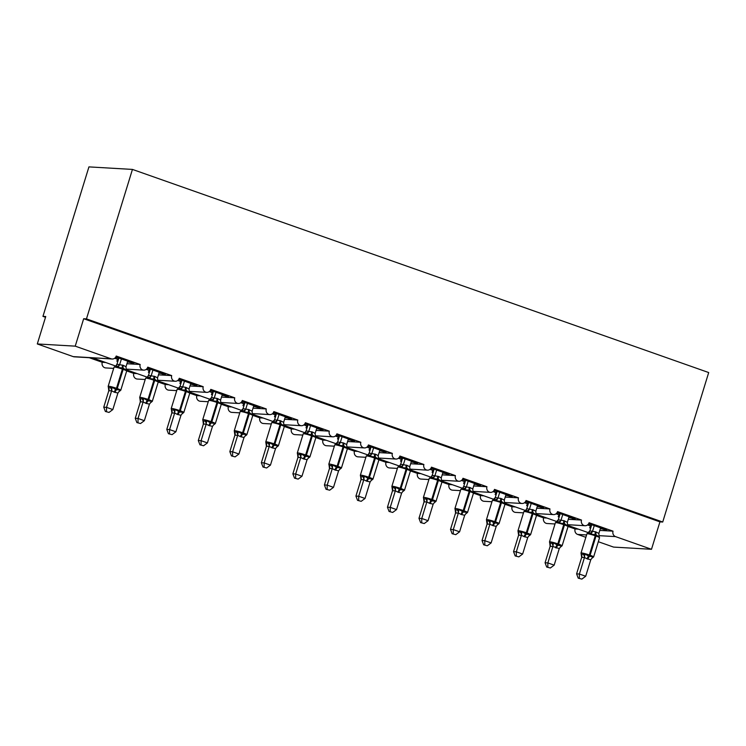 <?xml version="1.0" encoding="UTF-8"?>
<svg xmlns="http://www.w3.org/2000/svg" width="746" height="746" viewBox="0 0 746 746"><rect width="100%" height="100%" fill="white"/><g stroke="black" fill="none" stroke-linecap="round" stroke-linejoin="round"><path stroke-width="1.12" d="M599.793 530.406L613.035 531.171A4.327 3.991 93.3 0 0 615.553 536.616L651.491 549.289L659.93 521.864L662.718 522.023L708.7 372.552L132.443 169.417L88.933 166.89L42.951 316.369L45.506 317.264M105.596 362.481L102.239 362.286L89.212 357.698M613.035 531.171L589.079 522.732A4.327 3.991 -86.7 0 1 585.041 525.716A4.327 3.991 -86.7 0 1 581.507 520.065L557.551 511.616A4.327 3.991 -86.7 0 1 553.523 514.6A4.327 3.991 -86.7 0 1 549.988 508.949L526.033 500.501A4.327 3.991 -86.7 0 1 521.995 503.485A4.327 3.991 -86.7 0 1 518.461 497.834L494.505 489.395A4.327 3.991 -86.7 0 1 490.467 492.379A4.327 3.991 -86.7 0 1 486.942 486.728L462.977 478.279A4.327 3.991 -86.7 0 1 458.949 481.263A4.327 3.991 -86.7 0 1 455.414 475.612L431.458 467.164A4.327 3.991 -86.7 0 1 427.421 470.148A4.327 3.991 -86.7 0 1 423.896 464.497L399.931 456.048A4.327 3.991 -86.7 0 1 395.902 459.042A4.327 3.991 -86.7 0 1 392.368 453.381L368.412 444.942A4.327 3.991 -86.7 0 1 364.374 447.926A4.327 3.991 -86.7 0 1 360.84 442.275L336.884 433.827A4.327 3.991 -86.7 0 1 332.856 436.811A4.327 3.991 -86.7 0 1 329.322 431.16L305.366 422.712A4.327 3.991 -86.7 0 1 301.328 425.705A4.327 3.991 -86.7 0 1 297.794 420.045L273.838 411.605A4.327 3.991 -86.7 0 1 269.8 414.59A4.327 3.991 -86.7 0 1 266.275 408.939L242.31 400.49A4.327 3.991 -86.7 0 1 238.282 403.474A4.327 3.991 -86.7 0 1 234.748 397.823L210.792 389.375A4.327 3.991 -86.7 0 1 206.754 392.368A4.327 3.991 -86.7 0 1 203.22 386.708L179.264 378.269A4.327 3.991 -86.7 0 1 175.235 381.253A4.327 3.991 -86.7 0 1 171.701 375.602L147.745 367.153A4.327 3.991 -86.7 0 1 143.708 370.137A4.327 3.991 -86.7 0 1 140.173 364.486L126.941 363.722M140.173 364.486L116.217 356.038A4.327 3.991 -86.7 0 1 112.189 359.022L92.206 357.726L115.677 366.034M112.189 359.022A4.327 3.991 -86.7 0 1 111.173 358.826L73.239 356.625A4.327 3.991 -86.7 0 0 74.255 356.83L92.569 357.894M137.115 373.597L133.767 373.401L126.708 370.911M171.701 375.602L158.46 374.828M168.643 384.703L165.295 384.516L158.236 382.027M203.22 386.708L189.988 385.943M200.17 395.818L196.813 395.622L189.754 393.133M234.748 397.823L221.506 397.058M231.689 406.934L228.341 406.738L221.282 404.248M266.275 408.939L253.034 408.165M263.217 418.04L259.86 417.853L252.81 415.363M297.794 420.045L284.562 419.28M294.735 429.155L291.388 428.959L284.329 426.479M329.322 431.16L316.08 430.395M326.263 440.271L322.915 440.075L315.856 437.585M360.84 442.275L347.608 441.501M357.782 451.377L354.434 451.19L347.375 448.7M392.368 453.381L379.127 452.617M389.309 462.492L385.962 462.296L378.903 459.816M423.896 464.497L410.654 463.732M420.837 473.607L417.48 473.412L410.421 470.922M455.414 475.612L442.173 474.848M452.356 484.723L449.008 484.527L441.949 482.037M486.942 486.728L473.701 485.954M483.884 495.829L480.527 495.633L473.477 493.153M518.461 497.834L505.228 497.069M515.402 506.944L512.054 506.748L504.995 504.259M549.988 508.949L536.747 508.185M546.93 518.06L543.582 517.864L536.523 515.374M581.507 520.065L568.275 519.291M115.052 357.94L116.488 358.024L115.35 357.623M127.491 361.903L133.907 363.339L115.817 356.97M117.877 361.223L116.852 361.167L117.793 361.502M118.036 357.754L117.57 359.255A6.341 2.378 109.4 0 1 116.852 361.167M146.58 369.056L148.006 369.139L146.878 368.738M159.019 373.019L165.425 374.455L147.344 368.076M149.405 372.338L148.379 372.282L149.321 372.608M149.554 368.86L149.097 370.37A6.341 2.378 109.4 0 1 148.379 372.282M178.107 380.171L179.534 380.246L178.406 379.854M190.547 384.134L196.953 385.57L178.863 379.192M180.924 383.453L179.898 383.388L180.84 383.724M181.082 379.975L180.616 381.476A6.341 2.378 109.4 0 1 179.898 383.388M209.626 391.277L211.062 391.361L209.924 390.96M222.066 395.24L228.472 396.676L210.391 390.307M212.451 394.559L211.426 394.503L212.368 394.839M212.61 391.09L212.144 392.592A6.341 2.378 109.4 0 1 211.426 394.503M241.154 402.392L242.581 402.476L241.452 402.075M253.593 406.356L260 407.792L241.909 401.413M243.97 405.675L242.954 405.619L243.886 405.945M244.129 402.197L243.672 403.707A6.341 2.378 109.4 0 1 242.954 405.619M272.672 413.508L274.108 413.592L272.971 413.191M285.112 417.471L291.518 418.907L273.437 412.529M275.498 416.79L274.472 416.725L275.414 417.061M275.656 413.312L275.19 414.813A6.341 2.378 109.4 0 1 274.472 416.725M304.2 424.614L305.627 424.698L304.499 424.297M316.64 428.577L323.046 430.013L304.955 423.644M307.026 427.896L306 427.84L306.942 428.176M307.175 424.427L306.718 425.929A6.341 2.378 109.4 0 1 306 427.84M335.719 435.729L337.155 435.813L336.017 435.412M348.168 439.692L354.574 441.128L336.483 434.75M338.544 439.012L337.518 438.956L338.46 439.282M338.703 435.533L338.236 437.044A6.341 2.378 109.4 0 1 337.518 438.956M367.246 446.845L368.673 446.929L367.545 446.528M379.686 450.808L386.092 452.244L368.011 445.866M370.072 450.127L369.046 450.062L369.988 450.397M370.23 446.649L369.764 448.15A6.341 2.378 109.4 0 1 369.046 450.062M398.774 457.951L400.201 458.035L399.073 457.634M411.214 461.914L417.62 463.359L399.53 456.981M401.59 461.233L400.565 461.177L401.507 461.513M401.749 457.764L401.283 459.266A6.341 2.378 109.4 0 1 400.565 461.177M430.293 469.066L431.729 469.15L430.591 468.749M442.732 473.029L449.139 474.465L431.057 468.087M433.118 472.349L432.093 472.293L433.034 472.619M433.277 468.87L432.811 470.381A6.341 2.378 109.4 0 1 432.093 472.293M461.821 480.182L463.247 480.265L462.119 479.865M474.26 484.145L480.666 485.581L462.576 479.202M464.637 483.464L463.62 483.399L464.553 483.734M464.795 479.986L464.338 481.487A6.341 2.378 109.4 0 1 463.62 483.399M493.339 491.288L494.775 491.372L493.638 490.971M505.779 495.251L512.185 496.696L494.104 490.318M496.165 494.57L495.139 494.514L496.081 494.85M496.323 491.101L495.857 492.602A6.341 2.378 109.4 0 1 495.139 494.514M524.867 502.403L526.294 502.487L525.165 502.086M537.307 506.366L543.713 507.802L525.632 501.433M527.692 505.685L526.667 505.629L527.608 505.956M527.842 502.207L527.385 503.718A6.341 2.378 109.4 0 1 526.667 505.629M556.385 513.518L557.822 513.602L556.684 513.201M568.834 517.482L575.241 518.918L557.15 512.539M559.211 516.801L558.185 516.736L559.127 517.071M559.369 513.323L558.903 514.824A6.341 2.378 109.4 0 1 558.185 516.736M578.458 529.166L575.101 528.97L568.042 526.49M587.913 524.625L589.34 524.708L588.212 524.307M600.353 528.588L606.759 530.033L588.678 523.655M590.739 527.907L589.713 527.851L590.655 528.187M590.897 524.438L590.431 525.939A6.341 2.378 109.4 0 1 589.713 527.851M42.951 316.369L45.739 316.528L37.3 343.953L75.234 346.153L83.673 318.728L659.93 521.864M75.234 346.153L111.173 358.826M113.681 368.393L105.773 367.937A4.327 3.991 -86.7 0 1 102.239 362.286M37.3 343.953L73.239 356.625M575.101 528.97A4.327 3.991 93.3 0 0 577.618 534.425L585.852 537.325M598.311 541.717L613.557 547.088L651.491 549.289M555.015 523.972L547.107 523.515A4.327 3.991 -86.7 0 1 543.582 517.864M523.487 512.856L515.589 512.399A4.327 3.991 -86.7 0 1 512.054 506.748M491.968 501.75L484.061 501.284A4.327 3.991 -86.7 0 1 480.527 495.633M460.441 490.635L452.542 490.178A4.327 3.991 -86.7 0 1 449.008 484.527M428.922 479.519L421.014 479.063A4.327 3.991 -86.7 0 1 417.48 473.412M397.394 468.413L389.487 467.947A4.327 3.991 -86.7 0 1 385.962 462.296M365.866 457.298L357.968 456.841A4.327 3.991 -86.7 0 1 354.434 451.19M334.348 446.183L326.44 445.726A4.327 3.991 -86.7 0 1 322.915 440.075M302.82 435.077L294.922 434.61A4.327 3.991 -86.7 0 1 291.388 428.959M271.302 423.961L263.394 423.504A4.327 3.991 -86.7 0 1 259.86 417.853M239.774 412.846L231.875 412.389A4.327 3.991 -86.7 0 1 228.341 406.738M208.246 401.73L200.348 401.273A4.327 3.991 -86.7 0 1 196.813 395.622M176.727 390.624L168.82 390.167A4.327 3.991 -86.7 0 1 165.295 384.516M145.2 379.509L137.301 379.052A4.327 3.991 -86.7 0 1 133.767 373.401M116.488 358.024L116.712 357.287M148.006 369.139L148.24 368.393M179.534 380.246L179.758 379.509M211.062 391.361L211.286 390.624M242.581 402.476L242.814 401.73M274.108 413.592L274.332 412.846M305.627 424.698L305.86 423.961M337.155 435.813L337.379 435.067M368.673 446.929L368.906 446.183M400.201 458.035L400.425 457.298M431.729 469.15L431.953 468.404M463.247 480.265L463.48 479.519M494.775 491.372L494.999 490.635M526.294 502.487L526.527 501.741M557.822 513.602L558.045 512.856M589.34 524.708L589.573 523.972M83.673 318.728L86.461 318.887L662.718 522.023M132.443 169.417L86.461 318.887M603.971 529.865L604.195 529.128M572.443 518.759L572.676 518.013M540.925 507.644L541.148 506.898M509.397 496.528L509.63 495.792M477.878 485.422L478.102 484.676M446.35 474.307L446.584 473.561M414.832 463.191L415.056 462.455M383.304 452.076L383.528 451.339M351.776 440.97L352.009 440.224M320.258 429.855L320.482 429.118M288.73 418.739L288.963 418.002M257.211 407.633L257.435 406.887M225.684 396.518L225.917 395.781M194.165 385.402L194.389 384.666M162.637 374.296L162.861 373.55M131.109 363.181L131.343 362.444M595.457 531.777A3.171 1.184 -70.6 0 0 595.317 534.537A1.445 0.541 109.4 0 1 595.252 535.787A6.201 0.615 -162.9 0 0 587.428 533.735A6.201 0.615 -162.9 0 0 586.925 533.819L589.834 530.91L595.457 531.777L598.87 533.427L599.122 537.045L599.243 536.309L599.122 537.045L596.073 534.798L590.991 534.173L590.021 533.064L587.932 532.942M581.432 553.709L581.311 554.446L584.92 553.914L588.65 556.199L593.051 556.777L592.119 558.017L593.63 556.936L599.532 537.735A6.201 0.615 -162.9 0 0 596.007 536.048L595.252 535.787L589.34 554.987A1.445 0.541 109.4 0 1 588.65 556.199A3.171 1.184 -70.6 0 0 587.13 558.866L584.472 557.486L581.666 557.467L581.022 553.019A6.201 0.615 17.1 0 1 581.526 552.935A6.201 0.615 17.1 0 1 589.34 554.987L590.105 555.248A6.201 0.615 17.1 0 1 593.63 556.936M578.225 578.159L581.861 579.11L578.225 578.159L576.593 573.879L581.647 557.448A3.171 2.881 137.7 0 0 581.311 554.446M576.593 573.879L579.381 574.038L584.435 557.607M579.344 578.225L579.381 574.038L585.694 576.257L590.785 559.714L587.13 558.866M600.586 527.851L598.87 533.427M591.718 524.727L589.806 530.919M594.273 525.632L592.594 531.087M590.991 534.173L592.557 531.208M584.92 553.914L584.472 557.486M593.051 556.777L590.785 559.714M585.694 576.257L581.861 579.11M563.939 520.671A3.171 1.184 -70.6 0 0 563.789 523.422A1.445 0.541 109.4 0 1 563.724 524.671A6.201 0.615 -162.9 0 0 555.901 522.62A6.201 0.615 -162.9 0 0 555.397 522.713L558.316 519.794L563.939 520.671L567.342 522.321L567.594 525.93L567.715 525.203L567.594 525.93L564.545 523.683L559.463 523.067L558.493 521.948L556.404 521.827M549.905 542.594L549.793 543.33L553.392 542.799L557.887 545.354L561.524 545.671L560.6 546.911M546.706 567.044L550.343 567.995L546.706 567.044L545.074 562.764L550.128 546.333L549.783 543.321A3.171 2.881 137.7 0 1 550.138 546.352L552.889 546.51A3.171 2.695 59.9 0 0 551.881 543.452M545.074 562.764L547.862 562.922L552.889 546.51M547.816 567.109L547.862 562.922L554.166 565.151L559.258 548.599L552.917 546.501M569.058 516.736L567.342 522.321M560.19 513.612L558.288 519.813M562.754 514.516L561.076 519.971M559.463 523.067L561.039 520.093M553.392 542.799L552.954 546.37M561.524 545.671L559.258 548.599M554.166 565.151L550.343 567.995M532.411 509.555A3.171 1.184 -70.6 0 0 532.271 512.306A1.445 0.541 109.4 0 1 532.206 513.556A6.201 0.615 -162.9 0 0 524.382 511.504A6.201 0.615 -162.9 0 0 523.878 511.597L525.613 510.45A3.171 2.695 59.9 0 0 525.613 510.441L526.76 508.697L533.166 509.826L535.824 511.206L536.076 514.824L536.188 514.087L536.076 514.824L533.026 512.577L527.944 511.952L526.974 510.842L524.876 510.721M518.386 531.488L518.265 532.215L521.864 531.684L526.359 534.239L530.005 534.556L529.073 535.796L530.583 534.705L536.486 515.514A6.201 0.615 -162.9 0 0 532.961 513.826L532.206 513.556L526.294 532.756A1.445 0.541 109.4 0 1 525.604 533.968A3.171 1.184 -70.6 0 0 524.074 536.644L521.426 535.264L518.619 535.246L517.966 530.798A6.201 0.615 17.1 0 1 518.479 530.704A6.201 0.615 17.1 0 1 526.294 532.756L527.049 533.026A6.201 0.615 17.1 0 1 530.583 534.705M515.178 555.929L518.815 556.88L515.178 555.929L513.546 551.648L518.601 535.227M513.546 551.648L516.335 551.816L521.389 535.386M516.297 555.994L516.335 551.816L522.638 554.036L527.739 537.484L524.074 536.644M537.53 505.629L535.824 511.206M528.672 502.496L526.788 508.679A3.171 2.695 59.9 0 1 525.613 510.441L525.529 510.516M531.227 503.401L529.548 508.856M527.944 511.952L529.511 508.977M521.864 531.684L521.426 535.264M530.005 534.556L527.739 537.484M522.638 554.036L518.815 556.88M500.892 498.44A3.171 1.184 -70.6 0 0 500.743 501.2A1.445 0.541 109.4 0 1 500.678 502.45A6.201 0.615 -162.9 0 0 492.854 500.398A6.201 0.615 -162.9 0 0 492.351 500.482L495.241 497.582L500.892 498.44L504.296 500.09L504.548 503.709L504.669 502.972L504.548 503.709L501.498 501.461L496.416 500.836L495.447 499.727L493.358 499.606M486.858 520.372L486.746 521.109L490.346 520.577L494.076 522.862L498.477 523.44L497.545 524.68L499.055 523.599L504.958 504.399A6.201 0.615 -162.9 0 0 501.433 502.711L500.678 502.45L494.775 521.65A1.445 0.541 109.4 0 1 494.076 522.862A3.171 1.184 -70.6 0 0 492.556 525.529L489.898 524.149L487.091 524.13L486.448 519.682A6.201 0.615 17.1 0 1 486.952 519.598A6.201 0.615 17.1 0 1 494.775 521.65L495.53 521.911A6.201 0.615 17.1 0 1 499.055 523.599M483.66 544.822L487.287 545.774L483.66 544.822L482.028 540.533L487.073 524.112A3.171 2.881 137.7 0 0 486.746 521.109M482.028 540.533L484.816 540.701L489.87 524.27M484.769 544.888L484.816 540.701L491.12 542.92L496.211 526.378L492.556 525.529M506.012 494.514L504.296 500.09M497.144 491.39L495.269 497.573A3.171 2.695 59.9 0 1 494.085 499.335L494.011 499.4M499.708 492.295L498.03 497.75M496.416 500.836L497.983 497.871M490.346 520.577L489.898 524.149M498.477 523.44L496.211 526.378M491.12 542.92L487.287 545.774M469.365 487.334A3.171 1.184 -70.6 0 0 469.215 490.085A1.445 0.541 109.4 0 1 469.15 491.334A6.201 0.615 -162.9 0 0 461.336 489.283A6.201 0.615 -162.9 0 0 460.832 489.376L462.557 488.22A3.171 2.695 59.9 0 0 462.567 488.22L463.742 486.457L470.12 487.595L472.768 488.984L473.029 492.593L473.141 491.866L473.029 492.593L469.98 490.346L464.889 489.73L463.928 488.611L461.83 488.49M455.862 510.059L458.818 509.462L463.313 512.017L466.959 512.334L466.026 513.574L467.528 512.483L473.44 493.283A6.201 0.615 -162.9 0 0 469.915 491.605L469.15 491.334L463.247 510.534A1.445 0.541 109.4 0 1 462.557 511.747A3.171 1.184 -70.6 0 0 461.028 514.423L458.38 513.034L455.573 513.015L455.209 509.984L455.862 510.059M452.132 533.707L455.769 534.658L452.132 533.707L450.5 529.427L455.554 512.996A3.171 2.881 137.7 0 0 455.219 509.994L455.33 509.257M450.5 529.427L453.288 529.585L458.342 513.164A3.171 2.695 59.9 0 0 457.307 510.115M453.251 533.772L453.288 529.585L459.592 531.805L464.683 515.262L461.028 514.423M474.484 483.399L472.768 488.984M465.616 480.275L463.714 486.476M463.928 488.611A3.171 2.881 137.7 0 0 466.483 486.616L468.18 481.179M464.889 489.73L466.464 486.756M458.818 509.462L458.38 513.034M466.959 512.334L464.683 515.262M459.592 531.805L455.769 534.658M431.02 477.114L432.214 475.342L438.601 476.489L441.25 477.869L441.501 481.487L441.623 480.75L441.501 481.487L438.452 479.24L433.37 478.615L432.4 477.505L430.311 477.384M424.334 498.953L427.299 498.347L431.785 500.902L435.431 501.219L434.498 502.459L436.009 501.368L441.912 482.177A6.201 0.615 -162.9 0 0 438.387 480.489L437.632 480.219A6.201 0.615 -162.9 0 0 429.808 478.167A6.201 0.615 -162.9 0 0 429.304 478.261L423.402 497.461A6.201 0.615 17.1 0 1 423.905 497.368A6.201 0.615 17.1 0 1 431.729 499.419A1.445 0.541 109.4 0 1 431.029 500.631A3.171 1.184 -70.6 0 0 429.51 503.308L426.852 501.927L424.045 501.909L423.681 498.869L424.334 498.953M420.613 522.592L424.241 523.543L420.613 522.592L418.972 518.311L424.026 501.89M418.972 518.311L421.77 518.47L426.815 502.049A3.171 2.695 59.9 0 0 425.789 498.999M421.723 522.657L421.77 518.47L428.073 520.699L433.165 504.147L429.51 503.308M442.965 472.293L441.25 477.869M434.097 469.159L432.186 475.361M436.662 470.064L434.983 475.519M423.812 498.151L423.691 498.878A3.171 2.881 137.7 0 1 424.045 501.909M433.37 478.615L434.937 475.64M427.299 498.347L426.852 501.927M435.431 501.219L433.165 504.147M428.073 520.699L424.241 523.543M399.502 466.008L400.695 464.226L407.074 465.373L409.722 466.754L409.983 470.372L410.095 469.635L409.983 470.372L406.924 468.124L401.842 467.5L400.882 466.39L398.784 466.269M392.284 487.035L392.172 487.772L395.772 487.241L399.511 489.525L403.912 490.103L402.98 491.344L404.481 490.262L410.393 471.062A6.201 0.615 -162.9 0 0 406.859 469.374L406.104 469.113A6.201 0.615 -162.9 0 0 398.289 467.061A6.201 0.615 -162.9 0 0 397.786 467.145L391.874 486.345A6.201 0.615 17.1 0 1 392.377 486.261A6.201 0.615 17.1 0 1 400.201 488.304A1.445 0.541 109.4 0 1 399.511 489.525A3.171 1.184 -70.6 0 0 397.982 492.192L395.333 490.812L392.527 490.793L391.874 486.345M389.086 511.486L392.722 512.437L389.086 511.486L387.454 507.196L392.508 490.775M387.454 507.196L390.242 507.364L395.296 490.933M390.205 511.542L390.242 507.364L396.546 509.583L401.637 493.041L397.982 492.192M411.438 461.177L409.722 466.754M402.57 458.053L400.667 464.245M405.134 458.958L403.455 464.413M401.842 467.5L403.418 464.534M395.772 487.241L395.333 490.812M403.912 490.103L401.637 493.041M396.546 509.583L392.722 512.437M367.974 454.892L369.167 453.12L375.546 454.258L378.203 455.647L378.455 459.256L378.576 458.529L378.455 459.256L375.406 457.009L370.324 456.393L369.354 455.274L367.265 455.153M361.288 476.722L364.253 476.125L368.738 478.68L372.385 478.997L371.452 480.238L372.963 479.146L378.865 459.946A6.201 0.615 -162.9 0 0 375.341 458.268L374.585 457.997A6.201 0.615 -162.9 0 0 366.762 455.946A6.201 0.615 -162.9 0 0 366.258 456.039L360.355 475.23A6.201 0.615 17.1 0 1 360.859 475.146A6.201 0.615 17.1 0 1 368.673 477.198A1.445 0.541 109.4 0 1 367.983 478.41A3.171 1.184 -70.6 0 0 366.454 481.086L363.806 479.697L360.999 479.678L360.635 476.647L361.288 476.722M357.558 500.37L361.195 501.321L357.558 500.37L355.926 496.09L360.98 479.659M355.926 496.09L358.714 496.249L363.768 479.827M358.677 500.435L358.714 496.249L365.027 498.468L370.119 481.925L366.454 481.086M379.919 450.062L378.203 455.647M371.051 446.938L369.139 453.139M369.354 455.274A3.171 2.881 137.7 0 0 371.918 453.279L373.606 447.842M360.766 475.92L360.644 476.657A3.171 2.881 137.7 0 1 360.999 479.678M370.324 456.393L371.89 453.419M364.253 476.125L363.806 479.697M372.385 478.997L370.119 481.925M365.027 498.468L361.195 501.321M343.272 442.882A3.171 1.184 -70.6 0 0 343.123 445.632A1.445 0.541 109.4 0 1 343.057 446.882A6.201 0.615 -162.9 0 0 335.234 444.83A6.201 0.615 -162.9 0 0 334.73 444.924L337.649 442.005L343.272 442.882L346.676 444.532L346.927 448.15L347.049 447.413L346.927 448.15L343.878 445.903L338.796 445.278L337.826 444.168L335.737 444.047M329.76 465.616L332.725 465.01L337.22 467.565L340.857 467.882L339.924 469.122L341.435 468.031L347.347 448.831A6.201 0.615 -162.9 0 0 343.813 447.152L343.057 446.882L337.155 466.082A1.445 0.541 109.4 0 1 336.455 467.294A3.171 1.184 -70.6 0 0 334.935 469.971L332.287 468.591L329.471 468.572L329.117 465.532L329.76 465.616M326.039 489.255L329.676 490.206L326.039 489.255L324.407 484.975L329.462 468.553M324.407 484.975L327.196 485.133L332.25 468.712M327.149 489.32L327.196 485.133L333.499 487.362L338.591 470.81L334.935 469.971M348.391 438.956L346.676 444.532M339.523 435.823L337.621 442.024M342.088 436.727L340.409 442.182M329.238 464.814L329.126 465.541A3.171 2.881 137.7 0 1 329.471 468.572M338.796 445.278L340.372 442.303M332.725 465.01L332.287 468.591M340.857 467.882L338.591 470.81M333.499 487.362L329.676 490.206M311.744 431.766A3.171 1.184 -70.6 0 0 311.604 434.517A1.445 0.541 109.4 0 1 311.539 435.776A6.201 0.615 -162.9 0 0 303.715 433.724A6.201 0.615 -162.9 0 0 303.212 433.808L304.937 432.661A3.171 2.695 59.9 0 0 304.946 432.661L306.121 430.89L312.499 432.037L315.157 433.417L315.409 437.035L315.521 436.298L315.409 437.035L312.36 434.787L307.277 434.163L306.308 433.053L304.209 432.932M298.241 454.5L301.197 453.904L304.937 456.188L309.338 456.766L308.406 458.007L309.916 456.925L315.819 437.725A6.201 0.615 -162.9 0 0 312.294 436.037L311.539 435.776L305.627 454.967A1.445 0.541 109.4 0 1 304.937 456.188A3.171 1.184 -70.6 0 0 303.408 458.855L300.759 457.475L297.952 457.457L297.589 454.417L298.241 454.5M294.511 478.149L298.148 479.1L294.511 478.149L292.88 473.859L297.934 457.438A3.171 2.881 137.7 0 0 297.598 454.426L297.719 453.699M292.88 473.859L295.668 474.027L300.722 457.596M295.63 478.205L295.668 474.027L301.971 476.246L307.072 459.695L303.408 458.855M316.863 427.84L315.157 433.417M308.005 424.716L306.093 430.908M310.56 425.621L308.881 431.076M307.277 434.163L308.844 431.197M301.197 453.904L300.759 457.475M309.338 456.766L307.072 459.695M301.971 476.246L298.148 479.1M280.226 420.66A3.171 1.184 -70.6 0 0 280.076 423.411A1.445 0.541 109.4 0 1 280.011 424.66A6.201 0.615 -162.9 0 0 272.187 422.609A6.201 0.615 -162.9 0 0 271.684 422.702L274.603 419.784L280.226 420.66L283.629 422.311L283.881 425.919L284.002 425.192L283.881 425.919L280.832 423.672L275.75 423.057L274.78 421.938L272.691 421.816M266.191 442.583L266.08 443.32L269.679 442.788L274.164 445.343L277.81 445.66L276.878 446.901L278.389 445.81L284.291 426.609A6.201 0.615 -162.9 0 0 280.766 424.931L280.011 424.66L274.108 443.861A1.445 0.541 109.4 0 1 273.409 445.073A3.171 1.184 -70.6 0 0 271.889 447.749L269.231 446.36L266.425 446.341L265.781 441.893A6.201 0.615 17.1 0 1 266.285 441.809A6.201 0.615 17.1 0 1 274.108 443.861L274.864 444.122A6.201 0.615 17.1 0 1 278.389 445.81M262.993 467.033L266.62 467.984L262.993 467.033L261.361 462.753L266.406 446.322A3.171 2.881 137.7 0 0 266.08 443.32M261.361 462.753L264.149 462.912L269.203 446.49M264.103 467.099L264.149 462.912L270.453 465.131L275.544 448.588L271.889 447.749M285.345 416.725L283.629 422.311M276.477 413.601L274.575 419.802M279.041 414.506L277.363 419.961M275.75 423.057L277.316 420.082M269.679 442.788L269.231 446.36M277.81 445.66L275.544 448.588M270.453 465.131L266.62 467.984M248.698 409.545A3.171 1.184 -70.6 0 0 248.549 412.296A1.445 0.541 109.4 0 1 248.483 413.545A6.201 0.615 -162.9 0 0 240.669 411.494A6.201 0.615 -162.9 0 0 240.165 411.587L243.047 408.687L248.698 409.545L252.101 411.195L252.362 414.804L252.474 414.077L252.362 414.804L249.313 412.566L244.222 411.941L243.261 410.832L241.163 410.71M234.664 431.477L234.552 432.204L238.151 431.673L242.646 434.228L246.292 434.545L245.863 435.58L246.861 434.694L252.773 415.494A6.201 0.615 -162.9 0 0 249.248 413.816L248.483 413.545L242.581 432.745A1.445 0.541 109.4 0 1 241.89 433.958A3.171 1.184 -70.6 0 0 240.361 436.634L237.713 435.254L234.906 435.235L234.253 430.787A6.201 0.615 17.1 0 1 234.757 430.694A6.201 0.615 17.1 0 1 242.581 432.745L243.336 433.016A6.201 0.615 17.1 0 1 246.861 434.694M231.465 455.918L235.102 456.869L231.465 455.918L229.833 451.638L234.887 435.216M229.833 451.638L232.621 451.796L237.676 435.375M232.584 455.983L232.621 451.796L238.925 454.025L244.017 437.473L240.361 436.634M253.817 405.619L252.101 411.195M244.949 402.486L243.075 408.668A3.171 2.695 59.9 0 1 241.89 410.431L241.816 410.505M247.513 403.39L245.835 408.845M244.222 411.941L245.798 408.967M238.151 431.673L237.713 435.254M246.292 434.545L244.017 437.473M238.925 454.025L235.102 456.869M217.17 398.429A3.171 1.184 -70.6 0 0 217.03 401.18A1.445 0.541 109.4 0 1 216.965 402.439A6.201 0.615 -162.9 0 0 209.141 400.388A6.201 0.615 -162.9 0 0 208.638 400.471L211.519 397.571L217.17 398.429L220.583 400.08L220.835 403.698L220.956 402.961L220.835 403.698L217.785 401.451L212.703 400.826L211.733 399.716L209.645 399.595M203.667 421.164L206.633 420.567L210.363 422.851L214.764 423.43L213.832 424.67L215.342 423.588L221.245 404.388A6.201 0.615 -162.9 0 0 217.72 402.7L216.965 402.439L211.053 421.63A1.445 0.541 109.4 0 1 210.363 422.851A3.171 1.184 -70.6 0 0 208.843 425.518L206.185 424.138L203.378 424.12L203.015 421.08L203.667 421.164M199.947 444.812L203.574 445.763L199.947 444.812L198.305 440.522L203.36 424.101A3.171 2.881 137.7 0 0 203.024 421.089L203.145 420.362M198.305 440.522L201.103 440.69L206.148 424.26M201.056 444.868L201.103 440.69L207.407 442.91L212.498 426.358L208.843 425.518M222.299 394.503L220.583 400.08M213.431 391.38L211.547 397.553A3.171 2.695 59.9 0 1 210.372 399.324L210.297 399.39M215.995 392.284L214.316 397.739M212.703 400.826L214.27 397.86M206.633 420.567L206.185 424.138M214.764 423.43L212.498 426.358M207.407 442.91L203.574 445.763M185.651 387.323A3.171 1.184 -70.6 0 0 185.502 390.074A1.445 0.541 109.4 0 1 185.437 391.324A6.201 0.615 -162.9 0 0 177.623 389.272A6.201 0.615 -162.9 0 0 177.119 389.356L180.028 386.447L185.651 387.323L189.055 388.964L189.316 392.582L189.428 391.855L189.316 392.582L186.258 390.335L181.175 389.72L180.215 388.601L178.117 388.48M172.139 410.048L175.105 409.451L179.6 412.006L183.236 412.314L182.313 413.564L183.814 412.473L189.726 393.273A6.201 0.615 -162.9 0 0 186.192 391.594L185.437 391.324L179.534 410.524A1.445 0.541 109.4 0 1 178.844 411.736A3.171 1.184 -70.6 0 0 177.315 414.412L174.667 413.023L171.86 413.004L171.496 409.974L172.139 410.048M168.419 433.696L172.056 434.648L168.419 433.696L166.787 429.416L171.841 412.986A3.171 2.881 137.7 0 0 171.505 409.983L171.617 409.246M166.787 429.416L169.575 429.575L174.629 413.153A3.171 2.695 59.9 0 0 173.594 410.104M169.538 433.762L169.575 429.575L175.879 431.794L180.97 415.252L177.315 414.412M190.771 383.388L189.055 388.964M181.903 380.264L180 386.465M180.215 388.601A3.171 2.881 137.7 0 0 182.77 386.605L184.467 381.169M181.175 389.72L182.751 386.745M175.105 409.451L174.667 413.023M183.236 412.314L180.97 415.252M175.879 431.794L172.056 434.648M147.307 377.103L148.501 375.331L154.879 376.469L157.537 377.858L157.788 381.467L157.9 380.74L157.788 381.467L154.739 379.229L149.657 378.604L148.687 377.485L146.598 377.364M140.621 398.942L143.586 398.336L148.072 400.891L151.718 401.208L150.785 402.448L152.296 401.357L158.199 382.157A6.201 0.615 -162.9 0 0 154.674 380.479L153.918 380.208A6.201 0.615 -162.9 0 0 146.095 378.157A6.201 0.615 -162.9 0 0 145.591 378.25L139.689 397.45A6.201 0.615 17.1 0 1 140.192 397.357A6.201 0.615 17.1 0 1 148.006 399.408A1.445 0.541 109.4 0 1 147.316 400.621A3.171 1.184 -70.6 0 0 145.787 403.297L143.139 401.917L140.332 401.898L139.968 398.858L140.621 398.942M136.891 422.581L140.528 423.532L136.891 422.581L135.259 418.301L140.313 401.88M135.259 418.301L138.047 418.459L143.101 402.038A3.171 2.695 59.9 0 0 142.076 398.989M138.01 422.646L138.047 418.459L144.351 420.688L149.452 404.136L145.787 403.297M159.252 372.282L157.537 377.858M150.384 369.149L148.473 375.35M152.939 370.053L151.261 375.508M140.099 398.14L139.978 398.868A3.171 2.881 137.7 0 1 140.332 401.898M149.657 378.604L151.224 375.63M143.586 398.336L143.139 401.917M151.718 401.208L149.452 404.136M144.351 420.688L140.528 423.532M115.779 365.997L116.982 364.216L123.36 365.363L126.009 366.743L126.261 370.361L126.382 369.624L126.261 370.361L123.211 368.114L118.129 367.489L117.159 366.379L115.071 366.258M109.093 387.827L112.059 387.23L115.789 389.515L120.19 390.093L119.257 391.333L120.768 390.251L126.68 371.051A6.201 0.615 -162.9 0 0 123.146 369.363L122.391 369.102A6.201 0.615 -162.9 0 0 114.567 367.051A6.201 0.615 -162.9 0 0 114.063 367.135L108.161 386.335A6.201 0.615 17.1 0 1 108.664 386.251A6.201 0.615 17.1 0 1 116.488 388.293A1.445 0.541 109.4 0 1 115.789 389.515A3.171 1.184 -70.6 0 0 114.269 392.182L111.62 390.801L108.804 390.783L108.45 387.743L109.093 387.827M105.373 411.466L109.009 412.426L105.373 411.466L103.741 407.185L108.795 390.764M103.741 407.185L106.529 407.353L111.583 390.923M106.482 411.531L106.529 407.353L112.832 409.573L117.924 393.021L114.269 392.182M127.725 361.167L126.009 366.743M118.856 358.043L116.954 364.235M117.159 366.379A3.171 2.881 137.7 0 0 119.724 364.374L121.421 358.947M108.571 387.025L108.459 387.752A3.171 2.881 137.7 0 1 108.804 390.783M118.129 367.489L119.705 364.524M112.059 387.23L111.62 390.801M120.19 390.093L117.924 393.021M112.832 409.573L109.009 412.426M615.553 536.616L598.954 535.656M586.58 534.938L577.618 534.425M590.431 525.939L587.559 524.932M558.903 514.824L556.04 513.817M527.385 503.718L524.513 502.701M495.857 492.602L492.994 491.595M464.338 481.487L461.466 480.48M432.811 470.381L429.938 469.365M401.283 459.266L398.42 458.258M369.764 448.15L366.892 447.143M338.236 437.044L335.374 436.028M306.718 425.929L303.846 424.912M275.19 414.813L272.318 413.806M243.672 403.707L240.799 402.691M212.144 392.592L209.272 391.575M180.616 381.476L177.753 380.469M149.097 370.37L146.225 369.354M117.57 359.255L114.707 358.239M587.885 559.136A3.171 1.184 -70.6 0 1 589.405 556.46A1.445 0.541 -70.6 0 0 590.105 555.248L596.007 536.048A1.445 0.541 -70.6 0 0 596.073 534.798A3.171 1.184 -70.6 0 1 596.213 532.047M590.021 533.064A3.171 2.881 137.7 0 0 592.585 531.068M588.575 532.737L588.659 532.672A3.171 2.695 59.9 0 0 589.834 530.91M584.407 557.626A3.171 2.695 59.9 0 0 583.409 554.567M592.622 557.812A3.171 2.695 59.9 0 0 591.914 558.073M555.397 522.713L549.494 541.904A6.201 0.615 17.1 0 1 549.998 541.82A6.201 0.615 17.1 0 1 557.822 543.871A1.445 0.541 109.4 0 1 557.122 545.084A3.171 1.184 -70.6 0 0 555.602 547.76M556.357 548.021A3.171 1.184 -70.6 0 1 557.887 545.354A1.445 0.541 -70.6 0 0 558.577 544.132A6.201 0.615 17.1 0 1 562.102 545.82L568.014 526.62A6.201 0.615 -162.9 0 0 564.48 524.942L563.724 524.671L557.822 543.871L558.577 544.132L564.48 524.942A1.445 0.541 -70.6 0 0 564.545 523.683A3.171 1.184 -70.6 0 1 564.694 520.932M558.493 521.948A3.171 2.881 137.7 0 0 561.057 519.953M557.057 521.631L557.141 521.557A3.171 2.695 59.9 0 0 558.316 519.794M561.104 546.697A3.171 2.695 59.9 0 0 560.386 546.958L562.102 545.82M524.839 536.915A3.171 1.184 -70.6 0 1 526.359 534.239A1.445 0.541 -70.6 0 0 527.049 533.026L532.961 513.826A1.445 0.541 -70.6 0 0 533.026 512.577A3.171 1.184 -70.6 0 1 533.166 509.826M526.974 510.842A3.171 2.881 137.7 0 0 529.539 508.837M521.361 535.404A3.171 2.695 59.9 0 0 520.363 532.336M518.619 535.246A3.171 2.881 137.7 0 0 518.265 532.215M529.576 535.591A3.171 2.695 59.9 0 0 528.867 535.852L529.073 535.796M493.311 525.799A3.171 1.184 -70.6 0 1 494.831 523.123A1.445 0.541 -70.6 0 0 495.53 521.911L501.433 502.711A1.445 0.541 -70.6 0 0 501.498 501.461A3.171 1.184 -70.6 0 1 501.648 498.71M495.447 499.727A3.171 2.881 137.7 0 0 498.011 497.731M489.842 524.289A3.171 2.695 59.9 0 0 488.835 521.23M498.058 524.475A3.171 2.695 59.9 0 0 497.34 524.736M460.832 489.376L454.92 508.567A6.201 0.615 17.1 0 1 455.424 508.483A6.201 0.615 17.1 0 1 463.247 510.534L464.003 510.796A6.201 0.615 17.1 0 1 467.528 512.483M461.783 514.684A3.171 1.184 -70.6 0 1 463.313 512.017A1.445 0.541 -70.6 0 0 464.003 510.796L469.915 491.605A1.445 0.541 -70.6 0 0 469.98 490.346A3.171 1.184 -70.6 0 1 470.12 487.595M462.483 488.294L462.567 488.22A3.171 2.695 59.9 0 0 463.742 486.457M466.53 513.36A3.171 2.695 59.9 0 0 465.821 513.621M437.837 476.218A3.171 1.184 -70.6 0 0 437.697 478.969A1.445 0.541 109.4 0 1 437.632 480.219L431.729 499.419L432.484 499.689A6.201 0.615 17.1 0 1 436.009 501.368M430.265 503.578A3.171 1.184 -70.6 0 1 431.785 500.902A1.445 0.541 -70.6 0 0 432.484 499.689L438.387 480.489A1.445 0.541 -70.6 0 0 438.452 479.24A3.171 1.184 -70.6 0 1 438.601 476.489M432.4 477.505A3.171 2.881 137.7 0 0 434.965 475.5M429.304 478.261L431.039 477.114A3.171 2.695 59.9 0 0 431.039 477.104A3.171 2.695 59.9 0 0 432.214 475.342M435.002 502.254A3.171 2.695 59.9 0 0 434.293 502.515M406.318 465.103A3.171 1.184 -70.6 0 0 406.169 467.854A1.445 0.541 109.4 0 1 406.104 469.113L400.201 488.304L400.956 488.574A6.201 0.615 17.1 0 1 404.481 490.262M398.737 492.463A3.171 1.184 -70.6 0 1 400.266 489.786A1.445 0.541 -70.6 0 0 400.956 488.574L406.859 469.374A1.445 0.541 -70.6 0 0 406.924 468.124A3.171 1.184 -70.6 0 1 407.074 465.373M400.882 466.39A3.171 2.881 137.7 0 0 403.437 464.394M397.786 467.145L399.511 465.998A3.171 2.695 59.9 0 0 400.695 464.226M395.268 490.952A3.171 2.695 59.9 0 0 394.261 487.893M392.527 490.793A3.171 2.881 137.7 0 0 392.172 487.772M403.483 491.138A3.171 2.695 59.9 0 0 402.765 491.4M374.79 453.997A3.171 1.184 -70.6 0 0 374.651 456.748A1.445 0.541 109.4 0 1 374.585 457.997L368.673 477.198L369.429 477.459A6.201 0.615 17.1 0 1 372.963 479.146M367.219 481.347A3.171 1.184 -70.6 0 1 368.738 478.68A1.445 0.541 -70.6 0 0 369.429 477.459L375.341 458.268A1.445 0.541 -70.6 0 0 375.406 457.009A3.171 1.184 -70.6 0 1 375.546 454.258M366.258 456.039L367.992 454.883A3.171 2.695 59.9 0 0 369.167 453.12M363.74 479.837A3.171 2.695 59.9 0 0 362.743 476.778M371.956 480.023A3.171 2.695 59.9 0 0 371.247 480.284L371.452 480.228M334.73 444.924L328.827 464.124A6.201 0.615 17.1 0 1 329.331 464.031A6.201 0.615 17.1 0 1 337.155 466.082L337.91 466.353A6.201 0.615 17.1 0 1 341.435 468.031M335.691 470.241A3.171 1.184 -70.6 0 1 337.22 467.565A1.445 0.541 -70.6 0 0 337.91 466.353L343.813 447.152A1.445 0.541 -70.6 0 0 343.878 445.903A3.171 1.184 -70.6 0 1 344.027 443.143M337.826 444.168A3.171 2.881 137.7 0 0 340.39 442.164M336.39 443.842L336.465 443.767A3.171 2.695 59.9 0 0 337.649 442.005M332.222 468.73A3.171 2.695 59.9 0 0 331.215 465.663M340.437 468.917A3.171 2.695 59.9 0 0 339.719 469.178L339.924 469.122M303.212 433.808L297.3 453.009A6.201 0.615 17.1 0 1 297.813 452.925A6.201 0.615 17.1 0 1 305.627 454.967L306.382 455.237A6.201 0.615 17.1 0 1 309.916 456.925M304.163 459.126A3.171 1.184 -70.6 0 1 305.692 456.449A1.445 0.541 -70.6 0 0 306.382 455.237L312.294 436.037A1.445 0.541 -70.6 0 0 312.36 434.787A3.171 1.184 -70.6 0 1 312.499 432.037M306.308 433.053A3.171 2.881 137.7 0 0 308.863 431.057M304.862 432.727L304.946 432.661A3.171 2.695 59.9 0 0 306.121 430.89M300.694 457.615A3.171 2.695 59.9 0 0 299.696 454.556M308.909 457.802A3.171 2.695 59.9 0 0 308.201 458.063M272.644 448.01A3.171 1.184 -70.6 0 1 274.164 445.343A1.445 0.541 -70.6 0 0 274.864 444.122L280.766 424.931A1.445 0.541 -70.6 0 0 280.832 423.672A3.171 1.184 -70.6 0 1 280.981 420.921M274.78 421.938A3.171 2.881 137.7 0 0 277.344 419.942M273.344 421.621L273.428 421.546A3.171 2.695 59.9 0 0 274.603 419.784M269.175 446.5A3.171 2.695 59.9 0 0 268.168 443.441M277.381 446.686A3.171 2.695 59.9 0 0 276.673 446.947L276.878 446.891M241.117 436.904A3.171 1.184 -70.6 0 1 242.646 434.228A1.445 0.541 -70.6 0 0 243.336 433.016L249.248 413.816A1.445 0.541 -70.6 0 0 249.313 412.566A3.171 1.184 -70.6 0 1 249.453 409.806M243.261 410.832A3.171 2.881 137.7 0 0 245.816 408.827M237.648 435.394A3.171 2.695 59.9 0 0 236.641 432.326M234.906 435.235A3.171 2.881 137.7 0 0 234.552 432.204M245.863 435.58A3.171 2.695 59.9 0 0 245.154 435.841L245.359 435.785M208.638 400.471L202.735 419.672A6.201 0.615 17.1 0 1 203.238 419.588A6.201 0.615 17.1 0 1 211.053 421.63L211.817 421.9A6.201 0.615 17.1 0 1 215.342 423.588M209.598 425.789A3.171 1.184 -70.6 0 1 211.118 423.113A1.445 0.541 -70.6 0 0 211.817 421.9L217.72 402.7A1.445 0.541 -70.6 0 0 217.785 401.451A3.171 1.184 -70.6 0 1 217.925 398.7M211.733 399.716A3.171 2.881 137.7 0 0 214.298 397.711M206.12 424.278A3.171 2.695 59.9 0 0 205.122 421.21M214.335 424.465A3.171 2.695 59.9 0 0 213.626 424.726M177.119 389.356L171.207 408.556A6.201 0.615 17.1 0 1 171.711 408.472A6.201 0.615 17.1 0 1 179.534 410.524L180.29 410.785A6.201 0.615 17.1 0 1 183.814 412.473M178.07 414.673A3.171 1.184 -70.6 0 1 179.6 412.006A1.445 0.541 -70.6 0 0 180.29 410.785L186.192 391.594A1.445 0.541 -70.6 0 0 186.258 390.335A3.171 1.184 -70.6 0 1 186.407 387.584M178.77 388.284L178.853 388.2A3.171 2.695 59.9 0 0 180.028 386.447M182.817 413.349A3.171 2.695 59.9 0 0 182.099 413.61M154.124 376.208A3.171 1.184 -70.6 0 0 153.984 378.959A1.445 0.541 109.4 0 1 153.918 380.208L148.006 399.408L148.762 399.679A6.201 0.615 17.1 0 1 152.296 401.357M146.552 403.567A3.171 1.184 -70.6 0 1 148.072 400.891A1.445 0.541 -70.6 0 0 148.762 399.679L154.674 380.479A1.445 0.541 -70.6 0 0 154.739 379.229A3.171 1.184 -70.6 0 1 154.879 376.469M148.687 377.485A3.171 2.881 137.7 0 0 151.251 375.49M145.591 378.25L147.326 377.094A3.171 2.695 59.9 0 0 148.501 375.331M151.289 402.243A3.171 2.695 59.9 0 0 150.58 402.504M122.605 365.092A3.171 1.184 -70.6 0 0 122.456 367.843A1.445 0.541 109.4 0 1 122.391 369.102L116.488 388.293L117.243 388.563A6.201 0.615 17.1 0 1 120.768 390.251M115.024 392.452A3.171 1.184 -70.6 0 1 116.553 389.776A1.445 0.541 -70.6 0 0 117.243 388.563L123.146 369.363A1.445 0.541 -70.6 0 0 123.211 368.114A3.171 1.184 -70.6 0 1 123.36 365.363M114.063 367.135L115.798 365.988A3.171 2.695 59.9 0 0 116.982 364.216M111.555 390.941A3.171 2.695 59.9 0 0 110.548 387.873M119.77 391.128A3.171 2.695 59.9 0 0 119.052 391.389M143.708 370.137L126.121 369.121L126.68 371.051M175.235 381.253L157.648 380.236M206.754 392.368L189.176 391.342M238.282 403.474L220.695 402.458M269.8 414.59L252.223 413.573M301.328 425.705L283.741 424.679M332.856 436.811L315.269 435.795L315.819 437.725M364.374 447.926L346.787 446.91M395.902 459.042L378.315 458.016M427.421 470.148L409.843 469.131L410.393 471.062M458.949 481.263L441.362 480.247M490.467 492.379L472.889 491.353M521.995 503.485L504.408 502.468M553.523 514.6L535.936 513.584M585.041 525.716L567.454 524.69M588.529 532.719L567.883 525.445M557.01 521.613L536.355 514.33M525.482 510.497L504.837 503.214M493.964 499.382L473.309 492.108M462.436 488.266L441.781 480.993M430.908 477.16L410.263 469.877M399.39 466.045L378.735 458.762M367.862 454.929L347.216 447.656M336.343 443.823L315.689 436.541M304.816 432.708L284.17 425.425M273.297 421.593L252.642 414.319M241.769 410.486L221.114 403.204M210.241 399.371L189.596 392.088M178.723 388.256L158.068 380.982M147.195 377.15L126.55 369.867M581.022 553.019L586.925 533.819M598.991 535.833L599.532 537.735M549.494 541.904L549.783 543.321M567.464 524.727L568.014 526.62M517.966 530.798L523.878 511.597M535.945 513.612L536.486 515.514M486.448 519.682L492.351 500.482M504.417 502.496L504.958 504.399M454.92 508.567L455.209 509.984M472.889 491.381L473.44 493.283M423.402 497.461L423.681 498.869M441.371 480.275L441.912 482.177M360.355 475.23L360.635 476.647M378.325 458.044L378.865 459.946M328.827 464.124L329.117 465.532M346.797 446.938L347.347 448.831M297.3 453.009L297.589 454.417M265.781 441.893L271.684 422.702M283.75 424.707L284.291 426.609M234.253 430.787L240.165 411.587M252.223 413.601L252.773 415.494M202.735 419.672L203.015 421.08M220.704 402.486L221.245 404.388M171.207 408.556L171.496 409.974M189.176 391.37L189.726 393.273M139.689 397.45L139.968 398.858M157.658 380.264L158.199 382.157M108.161 386.335L108.45 387.743"/></g></svg>
